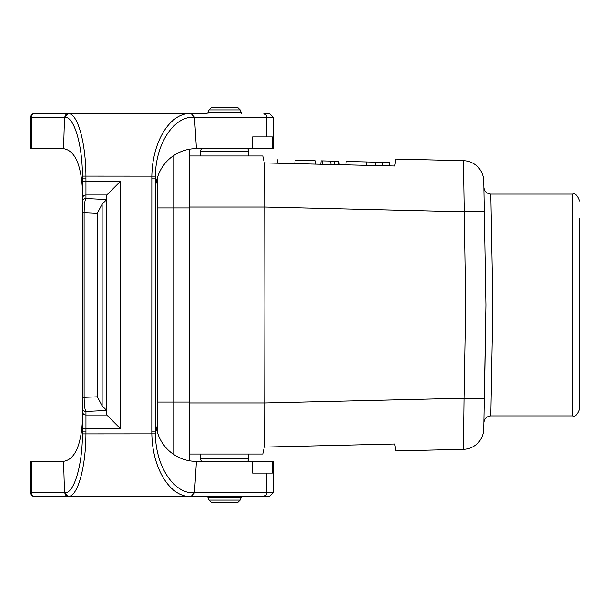 <?xml version="1.0" encoding="UTF-8"?>
<svg xmlns="http://www.w3.org/2000/svg" width="610" height="610" viewBox="0 0 610 610"><rect width="100%" height="100%" fill="white"/><g stroke="black" fill="none" stroke-linecap="round" stroke-linejoin="round"><path stroke-width="0.91" d="M579.5 218.35L579.5 408.974C577.403 414.686 575.093 416.996 572.569 415.906L572.569 194.094L490.798 194.094L492.857 305L490.798 415.906C486.65 416.31 484.34 418.582 483.867 422.722M189.237 305L264.099 305L264.321 447.092L262.796 454.031L189.237 454.031M189.237 155.969L262.796 155.969L264.321 162.908L264.099 305L465.674 305L463.455 160.689L395.806 159.088L394.586 165.996L264.321 162.908M264.321 447.092L394.586 444.004L395.806 450.912L463.455 449.311A20.793 20.793 0 0 0 483.761 428.883L484.294 398.231L464.042 398.231L463.455 449.311M484.531 391.65L485.918 305L484.294 398.231M463.455 160.689A20.793 20.793 0 0 1 483.761 181.117L485.918 305L465.674 305L464.042 398.231L264.077 402.974M264.077 207.026L464.042 211.769L484.294 211.769M492.857 305L485.918 305M338.329 164.662L338.108 161.261L334.73 161.185L334.349 164.563M322.149 164.273L322.324 160.887L330.712 161.086L334.73 161.185L330.712 161.086L331.009 164.486M322.324 160.887L321.112 160.865L320.814 164.243L321.112 160.857M294.866 163.632L295.019 160.239C271.808 159.69 271.808 159.69 295.019 160.239L315.263 160.72L315.767 164.128M375.546 165.539L375.844 162.153L366.518 161.94L389.149 162.466M382.752 165.714L382.744 162.321L389.149 162.474M346.267 161.459L345.763 164.837L346.267 161.459L366.518 161.94L366.671 165.333M200.332 454.031L200.332 458.834L248.85 458.834L247.835 461.29L201.346 461.29L200.332 458.834L201.369 461.312M237.763 502.556L211.418 502.556L208.971 500.108L240.21 500.108L241.225 497.653L240.21 500.108L237.763 502.556M248.85 155.969L248.85 151.166L200.332 151.166L201.346 148.71L247.835 148.71L248.85 151.166L247.812 148.688M224.594 107.444L237.763 107.444L240.21 109.891L208.971 109.891L207.957 112.347L208.971 109.891L211.418 107.444L224.594 107.444M189.237 149.328L189.237 460.672M173.987 454.587L173.987 155.413M157.35 432.772L157.35 177.228M31.308 148.688L63.608 148.688L64.5 117.15L31.308 117.15L31.308 148.688L30.5 148.688L30.5 117.15A3.469 3.469 0 0 1 33.969 113.681L206.813 113.681M82.487 402.142L82.487 419.718C81.099 445.651 74.801 459.513 63.608 461.312L31.308 461.312L31.308 492.849L64.5 492.849L63.608 461.312M263.856 496.319L266.181 495.015L266.837 492.849L273.112 492.849L269.65 496.319L68.221 496.319A3.469 3.325 -90 0 1 64.896 492.834C73.94 493.429 82.312 466.116 82.48 433.901L82.48 176.099C82.312 143.884 73.94 116.571 64.896 117.166L67.832 113.681M80.406 496.319L33.969 496.319L80.406 496.319M64.896 492.834L67.832 496.319L34.64 496.319L51.293 496.319M33.969 496.319L34.64 496.319A3.469 3.332 -90 0 1 31.308 492.849L30.5 492.849A3.469 3.469 0 0 0 33.969 496.319A3.469 3.469 0 0 1 30.5 492.849L30.5 461.312L31.308 461.312M191.532 113.681L194.468 117.15L193.027 117.204C175.245 116.67 156.076 140.918 155.291 176.145L155.291 433.855C156.076 469.082 175.245 493.33 193.027 492.796L266.837 492.849L266.837 473.093L272.304 473.093L272.304 461.312L196.42 461.312L194.468 492.849L191.532 496.319M269.65 496.319L273.112 492.849L273.112 461.312L272.304 461.312M252.609 461.312L252.609 473.093L266.837 473.093M155.275 419.718C156.503 448.068 178.455 461.694 196.42 461.312M193.027 492.796A3.469 2.905 -90 0 1 190.114 496.319C171.883 497.455 152.546 471.24 151.829 433.931L151.806 431.903L155.275 431.903M82.487 431.903L85.957 431.903L85.941 433.931C85.789 468.183 77.363 497.287 68.221 496.319M82.487 397.392L97.364 396.813L102.137 405.856L106.75 410.454L106.75 199.546L102.137 204.144L97.364 213.187L84.119 212.608L84.119 397.392C84.279 405.429 84.889 410.118 85.957 411.46L85.957 415.006L106.78 415.006L106.75 410.454L85.957 411.46A3.469 3.454 0 0 1 82.487 408.006M82.487 201.994A3.469 3.454 -0 0 1 85.957 198.54L106.75 199.546L106.78 194.994L120.612 181.162L120.612 428.838L85.957 428.838L85.957 431.903M272.304 148.688L272.304 136.907L266.837 136.907L266.837 117.15L194.468 117.15L196.42 148.688L273.112 148.688L273.112 117.15L266.837 117.15L266.181 114.985L263.856 113.681L269.65 113.681L273.112 117.15L269.65 113.681M252.609 148.688L252.609 136.907L266.837 136.907M196.42 148.688C178.455 148.306 156.503 161.932 155.275 190.282M82.487 190.282C81.099 164.349 74.801 150.487 63.608 148.688M151.806 431.903L151.829 176.069C152.546 138.76 171.883 112.545 190.114 113.681A3.469 2.905 90 0 1 193.027 117.204M64.896 117.166A3.469 3.325 -90 0 1 68.221 113.681C77.363 112.713 85.789 141.817 85.941 176.069L85.957 181.162L120.612 181.162M106.78 415.006L120.612 428.838M106.78 194.994L85.957 194.994L85.957 198.54C84.889 199.882 84.279 204.571 84.119 212.608L82.487 212.608M82.487 178.097L85.957 178.097M151.806 178.097L155.275 178.097M189.237 402.951L264.077 402.951M264.077 207.049L189.237 207.049M207.957 496.319L207.957 497.653L241.225 497.653L241.225 496.319M241.225 113.681L241.225 112.347L207.957 112.347L207.957 113.681M189.237 207.957L157.35 207.957M189.237 402.043L157.35 402.043M155.291 176.145L82.48 176.099M82.48 433.901L155.291 433.855M102.137 405.856L102.137 204.144M97.364 396.813L97.364 213.187M34.64 113.681A3.469 3.332 -90 0 0 31.308 117.15L30.5 117.15M82.487 411.552A3.469 3.454 0 0 0 85.957 415.006L85.957 428.838L82.487 428.838M82.487 181.162L85.957 181.162L85.957 194.994A3.469 3.454 -0 0 0 82.487 198.448M572.569 415.906L490.798 415.906M490.798 194.094C486.65 193.69 484.34 191.418 483.867 187.278M572.569 194.094C575.093 193.004 577.403 195.314 579.5 201.025M339.168 164.677L338.863 161.284M277.519 159.828L277.222 163.213M389.95 165.882L389.653 162.496M207.957 497.653L208.971 500.108L207.957 497.653M241.225 112.347L240.21 109.891L241.225 112.347M248.85 454.031L248.85 458.834L247.812 461.312M200.332 155.969L200.332 151.166L201.369 148.688"/></g></svg>
